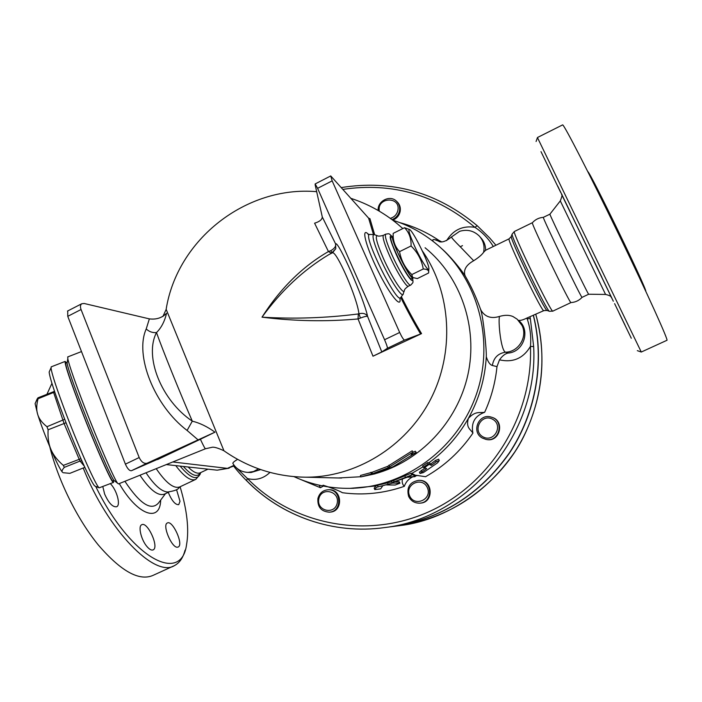<?xml version="1.0" encoding="UTF-8"?>
<svg xmlns="http://www.w3.org/2000/svg" width="702" height="702" viewBox="0 0 702 702"><rect width="100%" height="100%" fill="white"/><g stroke="black" fill="none" stroke-linecap="round" stroke-linejoin="round"><path stroke-width="1.05" d="M561.618 194.445L611.556 297.604M637.319 350.649L641.286 352.044L537.451 137.583M611.635 297.718L613.32 301.219L611.582 297.639M631.3 338.259L618.91 312.671L631.3 338.259M625.131 325.368L614.601 303.633L625.131 325.368M593.953 260.881L601.86 277.237L593.953 260.881M557.721 186.065L570.024 211.495L557.721 186.065M540.988 151.623L553.457 177.387L540.988 151.623M551.491 173.455L560.608 192.287L551.491 173.455M537.46 137.513L562.662 124.868C564.329 125.07 589.785 174.517 618.62 234.135C647.472 293.761 669.085 341.602 666.9 340.312L641.286 352.035M532.432 222.674L532.37 222.745C535.31 219.48 538.969 217.681 543.357 217.339L549.92 214.171C549.025 214.013 589.478 297.56 588.688 294.235L605.572 294.445L560.293 200.904C562.074 196.385 562.513 194.164 561.591 194.261L611.732 297.841C610.547 297.534 612.96 296.2 605.572 294.445M587.793 171.604C589.996 171.595 647.121 289.47 645.787 291.295M532.37 222.745C530.879 223.175 570.972 305.967 571.024 302.562C575.394 302.29 579.062 300.553 582.055 297.358M543.348 217.357C541.9 216.786 582.862 301.377 582.081 297.341L588.688 294.226M83.205 467.997C107.801 530.519 155.186 578.36 174.526 565.558C179.572 562.907 183.082 557.783 185.056 550.175M180.151 486.916C187.092 510.284 189.224 529.51 186.556 544.594C181.37 585.029 130.291 557.844 95.691 486.381M176.544 489.636L180.01 501.316L178.738 504.641C175.36 504.975 171.867 500.877 168.243 492.348M177.615 547.183C171.964 548.525 161.951 525.008 167.295 523.008C172.481 519.585 183.933 544.708 178.22 546.998L177.615 547.183M147.13 546.744C141.286 540.233 137.855 526.237 141.69 524.763C147.394 521.033 159.424 547.306 153.176 549.868C151.597 550.561 149.579 549.526 147.13 546.744M110.354 483.669C116.707 489.821 120.928 504.94 116.725 506.712C112.759 507.406 108.722 503.167 104.616 494.006L102.834 486.697M51.93 383.353L46.92 394.322M49.754 446.647C58.029 480.317 77.308 519.304 98.403 545.094C120.946 571.235 139.11 581.353 152.913 575.438L173.491 566.031M139.952 475.228C150.044 490.18 158.257 496.463 164.593 494.068L169.068 491.953M390.698 526.798L393.743 526.403C441.777 518.681 480.387 494.19 509.555 452.922C536.161 412.811 544.998 361.504 533.485 315.514M156.213 468.664C166.049 483.081 173.947 489.145 179.905 486.855L195.305 479.598M146.025 472.779C154.273 485.179 161.486 491.593 167.664 492.023L167.778 492.023M413.285 277.834L413.206 277.922C411.03 281.721 389.487 238.276 392.734 236.609L393.076 236.495M393.015 237.592L392.953 238.724C393.322 241.576 395.077 246.516 398.209 253.554C403.948 265.821 408.503 273.613 411.881 276.913L412.056 277.036M404.519 227.729L393.19 233.362L393.173 234.705C393.023 241.234 395.147 246.885 399.561 251.641C401.167 260.565 405.247 268.217 411.82 274.579L412.697 277.483L417.313 278.597L428.571 273.017C429.273 270.516 427.509 269.173 423.262 268.98C421.735 260.117 417.672 252.439 411.056 245.963C411.354 238.557 409.178 232.476 404.519 227.729L409.67 229.572M414.347 245.586C420.928 260.24 429.65 273.789 428.869 268.313C428.703 262.487 413.496 231.713 409.74 229.624C407.818 228.931 409.354 234.249 414.347 245.586M399.561 251.641L411.056 245.963M411.82 274.579L423.262 268.98M413.013 278.018L411.618 278.694C409.406 282.511 387.864 239.084 391.146 237.399L391.374 237.285M54.475 391.172L53.536 391.734L53.677 392.637L64.066 423.481L79.107 459.09L80.072 461.065L81.88 460.845M53.536 391.734L37.926 397.841L38.04 398.762L54.747 391.997M38.04 398.762C36.416 405.019 36.302 410.249 37.706 414.47C38.952 418.725 42.041 422.806 46.955 426.719L64.733 419.278M46.955 426.719L48.113 429.791L66.076 422.736M48.113 429.791C47.657 437.627 48.613 444.217 50.992 449.57C53.238 454.984 57.353 460.258 63.338 465.391L80.923 458.687M35.977 401.667L37.926 397.841M49.605 371.016L49.158 372.025C49.702 377.571 54.581 392.523 63.803 416.874C76.457 450.087 92.023 484.529 94.875 486.038L95.323 486.223M63.338 465.391L64.321 467.365C62.153 469.77 61.53 471.402 62.469 472.271C60.267 469.708 56.441 462.144 50.992 449.57C45.472 436.583 41.041 424.877 37.706 414.47L35.1 403.641L35.451 402.843M63.092 472.709L69.858 473.35L84.819 467.356M84.275 466.163L80.072 461.065L64.321 467.365M113.399 482.441L99.157 487.837C96.279 486.31 79.931 449.991 66.558 414.943C56.818 389.277 51.641 373.561 51.027 367.804L51.421 366.76M66.453 362.671L65.111 361.442C64.777 364.513 70.103 380.44 81.099 409.213C95.709 447.2 112.785 485.486 113.531 482.388L113.487 480.642M65.918 362.881L65.725 362.952C65.4 365.953 70.604 381.484 81.318 409.547C95.551 446.56 112.206 483.889 112.925 480.87L113.996 480.44M491.83 417.304C505.247 420.779 499.938 442.655 486.433 439.496L485.863 439.373M482.397 438.083L485.951 439.391C499.561 442.567 504.791 420.463 491.233 417.111C478.869 412.864 470.77 432.099 482.397 438.083M482.871 436.784C471.814 430.563 481.73 412.969 492.725 419.305C503.861 425.5 493.857 443.208 482.871 436.784M396.648 201.351L396.946 201.632C399.763 204.308 400.824 207.643 400.131 211.635C399.122 215.76 396.648 218.603 392.716 220.165M391.97 219.603C395.954 218.05 398.455 215.198 399.473 211.03C400.166 207.037 399.105 203.694 396.279 201.009C389.733 194.612 377.22 201.211 378.167 210.512M379.317 211.179C376.632 196.911 401 195.998 397.85 210.547C396.805 214.619 394.27 217.216 390.259 218.348M328.396 489.768L328.975 489.759C342.33 488.917 343.462 511.626 330.054 512.118L329.852 512.127M317.901 498.569C317.383 506.984 321.165 511.521 329.238 512.17C342.673 511.679 341.541 488.917 328.15 489.768C322.797 490.242 319.375 493.181 317.901 498.569M318.822 498.876C321.235 486.705 339.821 490.917 337.214 503.106C334.757 515.338 316.181 511.003 318.822 498.876M409.573 495.779C404.431 484.231 422.367 476.088 427.386 487.741C432.581 499.359 414.522 507.449 409.573 495.779M408.608 496.34C410.907 500.965 414.592 503.246 419.664 503.158C433.467 502.746 432.52 479.835 418.752 480.352C409.784 481.941 406.405 487.267 408.608 496.34M419.103 480.361L419.384 480.37C433.116 479.852 434.064 502.711 420.287 503.123L419.998 503.141M223.947 450.781L166.155 309.31M374.666 234.766L369.945 218.682L368.611 218.138L330.739 175.939L332.16 180.87L399.684 332.476C401.913 337.214 403.527 339.75 404.545 340.075L421.551 333.617C415.057 322.832 408.362 310.574 401.474 296.849M421.551 333.617L372.99 356.204L381.8 351.93L387.39 348.28C387.557 347.385 386.618 344.542 384.564 339.733L317.602 188.329L315.163 183.933L315.172 184.916L322.279 216.927C322.192 219.559 319.629 221.648 314.593 223.192L328.439 251.553C302.465 266.567 280.317 288.443 262.004 317.164C294.261 321.2 326.281 321.797 358.055 318.954L372.99 356.204M343.067 189.356C392.102 182.125 436.039 194.77 474.877 227.299L477.228 225.719L489.645 237.925L477.211 225.711C437.144 192.251 391.9 179.528 341.47 187.548M493.962 246.191L495.866 245.261M495.937 245.226L489.645 237.925M446.586 240.646C453.176 229.914 462.609 225.465 474.877 227.299C482.362 232.186 488.504 238.583 493.304 246.507M399.657 222.587C413.724 226.316 426.851 232.283 439.057 240.488L441.54 241.795M246.56 480.563C281.344 516.303 333.459 534.836 384.749 527.562C468.366 517.979 538.688 434.169 533.66 346.56L530.44 346.411C533.16 415.865 490.444 484.477 428.246 512.03C366.023 539.715 292.462 524.569 247.464 478.562L246.42 480.519M533.66 346.56L530.343 318.568L527.176 318.831C530.238 327.676 531.326 336.872 530.44 346.411C523.28 358.397 512.969 362.873 499.499 359.828L496.981 366.619C495.401 382.493 491.295 397.709 484.661 412.276C479.729 413.197 475.614 410.573 468.348 418.41C458.283 436.126 445.156 450.912 428.957 462.767L430.844 463.969L435.53 460.424L438.671 459.196L439.268 460.53M269.963 472.402C263.425 478.641 255.932 480.694 247.464 478.562L236.679 468.058M518.348 320.261C519.98 320.779 522.736 320.086 526.605 318.182L543.804 310.644M518.497 320.393C531.028 329.87 523.832 352.22 507.958 353.08C505.133 353.685 502.307 355.932 499.499 359.828M390.391 526.833L393.436 526.439C441.479 518.725 480.098 494.234 509.301 452.983C535.942 412.881 544.831 361.583 533.371 315.567M411.153 454.843L416.207 452.421L392.945 466.777L374.912 473.85L360.74 476.93L372.446 473.753L388.25 467.734L413.092 452.044L411.153 454.843M412.855 452.404L415.312 451.211L416.207 452.421M360.74 476.93L360.459 475.456L372.025 472.306L387.653 466.347L412.197 450.824L413.092 452.044M388.961 465.18L389.592 466.567M387.653 466.347L388.25 467.734M372.025 472.306L372.446 473.753M370.954 472.253L371.376 473.71M386.6 484.915L395.147 485.029L399.973 483.204L392.664 483.064L376.439 487.328L374.771 489.557L380.624 488.882L382.669 485.951M392.664 483.064L376.439 487.328M374.201 488.215L375.824 485.977L377.492 485.301L391.611 481.826M395.612 481.695L399.385 481.862L399.947 483.16M415.461 476.333L407.66 477.255L414.873 476.649M412.583 474.613L391.988 482.686L391.4 481.335L411.118 473.236L414.759 474.859L415.435 476.289L412.583 474.613L407.66 477.255M391.988 482.686L407.467 477.149M423.306 467.348L426.667 468.638L419.989 473.481L423.324 472.621L437.618 462.785L439.285 460.582L436.135 461.811L431.449 465.347L428.132 464.013L423.306 467.348M422.709 465.996L427.527 462.644L428.957 462.767M431.449 465.347L430.844 463.969M419.419 472.174L425.289 467.795M429.536 464.127L424.736 467.453M415.496 475.228L425.57 476.702C444.559 465.97 460.337 451.447 472.911 433.134C470.91 422.815 474.833 415.865 484.661 412.276M402.518 478.939C401.728 481.853 402.325 484.319 404.308 486.328C405.879 481.914 408.757 478.72 412.925 476.755M415.277 475.921L418.12 475.438M423.034 466.839L412.021 473.28M486.293 356.756C487.943 361.872 489.961 364.786 492.356 365.496C493.664 357.757 498.095 353.317 505.633 352.185C501.017 351.421 498.016 321.814 499.491 316.426C491.365 318.936 485.266 316.997 481.203 310.617L480.466 309.012L481.107 311.144C483.108 317.374 486.635 348.727 486.293 356.756C485.029 378.641 479.054 399.192 468.348 418.41C465.724 428.15 470.691 429.247 472.911 433.134M480.466 309.012C475.93 296.604 470.928 285.749 465.461 276.456L464.864 275.175C463.434 269.629 466.374 264.812 473.674 260.74L460.258 246.762C454.606 241.181 451.676 237.917 451.483 236.978L451.579 236.864M441.821 248.78C450.008 255.8 461.46 270.121 464.268 274.614L465.461 276.456M392.778 220.209C409.442 225.465 424.508 233.854 437.995 245.358C478.948 280.388 495.147 342.822 475.675 396.34C456.309 449.903 403.808 487.557 349.868 488.346C330.177 488.592 311.539 484.687 293.945 476.632M375.824 485.977L350.166 488.346M440.154 241.742L434.643 239.636C432.739 239.285 432.283 239.9 433.274 241.488M464.268 274.614L464.864 275.175M439.057 240.488L434.643 239.636M481.203 310.617L481.107 311.144M507.958 353.08L505.633 352.185C518.497 351.983 527.816 336.828 522.016 325.482L517.163 319.191L512.951 316.523C509.257 314.935 504.773 314.908 499.491 316.426M492.356 365.496L496.981 366.619M485.53 250.298L483.59 252.308C481.949 254.738 478.65 257.555 473.674 260.74M404.308 486.328C383.933 493.392 363.311 495.524 342.444 492.725C338.864 490.654 332.388 488.144 323.034 485.196M300.632 479.484L320.437 487.723L323.359 486.065M232.976 463.618L232.853 463.417C232.757 462.627 234.328 461.275 237.574 459.362M330.8 250.658L328.439 251.553L331.476 253.264L335.767 248.71L335.591 243.884C336.118 246.297 334.521 248.552 330.8 250.658L332.143 252.939M332.265 252.887L335.758 248.719L332.423 252.843C336.46 250.307 357.502 298.587 358.906 313.759L360.433 318.041C364.461 316.523 366.856 315.997 367.62 316.479C366.04 313.671 363.136 312.767 358.906 313.759L358.301 313.943L358.055 318.954L360.433 318.041M332.16 252.939L331.598 253.211M358.301 313.943C326.456 318.041 294.357 319.112 262.004 317.164C281.107 290.812 303.343 269.989 328.72 254.694L331.476 253.264M156.502 332.564C152.562 332.923 149.131 331.721 146.227 328.948C134.372 355.194 154.291 405.695 187.092 430.44L192.304 421.165C161.311 400.421 143.945 356.59 156.502 332.564C161.276 327.895 164.628 321.455 166.558 313.259C162.074 317.874 156.335 319.743 149.359 318.875L84.135 303.475L81.73 303.764C80.3 304.861 80.081 306.774 81.055 309.521L139.189 457.528C141.383 462.013 143.998 463.917 147.034 463.25L214.97 432.169C207.353 426.658 199.798 422.99 192.304 421.165C180.019 392.971 162.425 349.403 156.502 332.564M214.97 432.169L200.386 439.25C203.536 445.981 205.247 449.14 205.528 448.736L211.679 447.385C213.575 446.709 217.638 447.823 223.859 450.719C248.271 467.795 275.307 476.623 304.975 477.184L300.632 477.07M157.257 459.45L131.379 470.735C129.431 470.884 127.439 468.69 125.404 464.145L67.752 316.339L67.734 310.951M200.386 439.25L157.529 459.591M205.44 448.771L118.471 483.906L117.576 483.222C114.224 479.106 98.14 442.058 84.609 406.984C74.947 381.853 69.34 365.795 67.778 358.792L67.857 356.87M425.079 247.762C460.731 276.693 478.29 327.343 467.901 374.719C457.467 422.086 419.98 461.6 374.894 473.78M360.705 476.746L338.241 477.983M114.751 481.019L113.882 480.343C110.626 476.377 95.49 441.628 82.818 408.739C73.771 385.17 68.515 370.051 67.067 363.39L67.339 361.627M320.437 487.723L319.173 485.196M611.714 297.788L570.893 213.522M119.279 483.581C137.574 515.549 160.17 523.016 160.697 500.07M165.488 493.646L158.564 502.922C151.237 511.267 140.023 504.062 124.903 481.309M393.743 526.403L400.228 525.57C451.579 519.489 501.702 481.054 523.552 436.89C542.883 397.218 546.963 356.397 535.81 314.417C548.648 359.819 540.979 411.205 515.049 451.561C486.495 493.137 448.227 517.804 400.228 525.57L397.244 525.947M351.105 198.412C367.953 203.975 383.248 212.346 396.99 223.517L402.834 228.562M422.262 250.798C451.439 292.655 455.001 352.422 430.308 399.842C405.58 447.253 355.142 477.746 304.975 477.184L341.541 478.062M480.028 236.872L480.852 237.802C484.064 241.286 485.644 245.437 485.608 250.263M527.009 317.997L527.176 318.831L526.605 318.182M530.343 318.568L530.019 316.979M388.057 484.029L387.478 482.686M378.08 486.661L377.492 485.301M374.807 489.443L374.219 488.065M399.236 482.994L398.648 481.651M394.112 481.747L393.532 480.405M405.344 477.079L404.756 475.737M411.705 474.578L411.118 473.236M415.347 476.202L414.759 474.859M428.132 464.013L427.527 462.644M436.135 461.811L435.53 460.424M421.797 471.709L421.2 470.358M509.204 238.768L509.099 238.82C506.484 239.013 543.225 314.838 543.883 310.609L547.051 310.451M483.59 252.308C484.854 246.069 483.415 240.646 479.282 236.021C473.657 230.651 467.093 229.089 459.599 231.335L451.483 236.978C446.13 241.251 441.979 242.769 439.022 241.541L440.075 241.734M462.504 245.621L460.258 246.771M260.688 469.594L251.079 472.499L247.964 472.402L253.501 471.542L258.503 468.831M234.187 465.874L227.422 468.374L234.099 465.303M368.611 218.138L373.429 234.38M400.737 297.543C407.546 311.091 414.171 323.253 420.621 334.029M403.08 294.27L400.693 297.578C397.341 305.212 362.96 236.118 369.349 234.503L369.708 234.398M368.647 234.529C360.819 226.123 365.426 245.384 377.562 269.989C389.61 294.629 401.834 309.714 399.894 298.236M404.141 291.093L403.352 293.427C403.176 299.991 389.987 280.291 380.624 259.091C373.675 243.015 371.507 234.845 374.122 234.582L374.254 234.626M381.8 351.93L367.62 316.479C363.82 298.253 338.066 239.996 335.591 243.884L322.279 216.927M404.545 340.075L387.39 348.28M332.16 180.87L317.602 188.329M399.684 332.476L384.564 339.733M149.359 318.875L146.227 328.948M187.092 430.44L198.289 440.057M131.379 470.735L147.034 463.25M125.404 464.145L139.189 457.528M67.752 316.339L81.055 309.521M410.538 285.135L408.52 286.118C407.028 288.329 396.893 272.244 389.689 256.028C384.494 244.191 382.371 237.294 383.327 235.337C380.089 236.241 378.08 236.355 377.29 235.679C374.903 235.942 376.939 243.515 383.389 258.406C392.067 278.027 404.255 296.323 404.413 290.303C404.413 289.452 405.695 288.101 408.266 286.24M385.872 234.073L383.625 235.196M392.427 236.758C388.311 233.134 389.891 233.494 385.591 234.214C384.652 236.162 386.784 243.059 391.988 254.887C399.21 271.112 409.327 287.215 410.784 285.021C413.671 281.765 413.039 283.441 412.679 278.176M412.557 278.238C414.127 286.398 403.729 271.262 396.007 253.896C389.803 239.461 388.566 233.766 392.295 236.828M166.313 464.584L217.199 470.182L227.422 468.374L172.771 461.977M188.092 466.979C193.375 472.288 197.508 474.192 200.482 472.692L207.968 469.164M180.116 466.102C190.9 478.834 197.78 480.993 200.737 472.569M175.754 465.619C184.284 476.869 190.97 481.449 195.823 479.352L200.184 474.245M183.336 466.453C191.699 475.745 197.446 477.808 200.588 472.639M511.346 236.311L511.267 236.53C510.003 239.119 545.349 312.074 547.077 310.459L549.438 311.284M485.152 250.482L509.099 238.82L511.267 236.53L512.109 234.152C510.819 236.767 547.762 313.022 549.473 311.293L552.904 311.091L570.989 302.562M514.443 231.458L514.347 231.502C511.723 231.537 552.483 315.681 552.904 311.091M536.082 141.488L537.469 137.539M549.92 214.171L560.293 200.904M180.502 486.574C177.413 488.373 179.975 489.97 167.664 492.023M411.881 276.913L412.697 277.483M392.953 238.724L393.173 234.705M428.817 269.208L428.659 271.7M391.146 237.399L392.734 236.609M35.1 403.641L37.25 398.797M94.875 486.038L99.157 487.837M49.158 372.025L51.027 367.804M65.111 361.442L51.167 366.865M67.225 362.372L65.725 362.952M486.433 439.496L485.951 439.391M330.054 512.118L329.238 512.17M420.287 503.123L419.664 503.158M316.672 191.681C246.314 185.477 177.237 239.224 166.12 309.494L162.908 316.488M233.696 466.102C236.548 470.208 244.182 478.404 246.384 480.484C281.212 516.295 333.415 534.845 384.749 527.562L393.436 526.439M374.771 489.557L374.184 488.18M414.215 476.632L414.794 476.649M423.236 467.304L422.639 465.944M419.989 473.481L419.401 472.139M349.868 488.346L353.475 488.329M232.853 463.417C236.328 469.041 241.356 472.042 247.964 472.402M399.798 298.271L400.307 297.85M377.29 235.679L374.122 234.582L368.059 234.389M330.739 175.939L315.163 183.933M81.493 351.57L67.655 356.949M67.48 311.074L81.73 303.764M229.142 468.199L217.199 470.182M113.882 480.343L117.576 483.222M67.067 363.39L67.778 358.792M532.379 222.709L514.347 231.502L512.109 234.152"/></g></svg>
